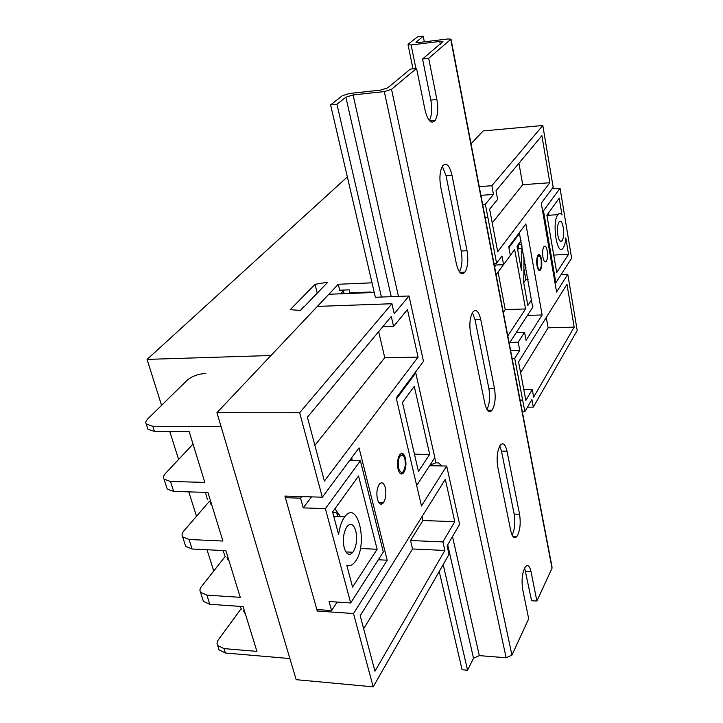 <?xml version="1.0" encoding="UTF-8"?>
<svg xmlns="http://www.w3.org/2000/svg" width="723" height="723" viewBox="0 0 723 723"><rect width="100%" height="100%" fill="white"/><g stroke="black" fill="none" stroke-linecap="round" stroke-linejoin="round"><path stroke-width="1.08" d="M377.424 499.277C378.942 504.193 380.922 505.377 383.371 502.819C385.802 498.852 386.453 493.827 385.323 487.736C383.823 482.774 381.834 481.581 379.349 484.157C376.927 488.133 376.285 493.176 377.424 499.277M398.048 469.119C399.476 473.945 401.337 475.174 403.633 472.788C405.901 469.064 406.507 464.229 405.44 458.301C404.03 453.429 402.169 452.2 399.837 454.595C397.569 458.337 396.972 463.172 398.048 469.119M537.035 265.829C537.921 269.95 539.06 271.342 540.452 270.004C541.789 267.673 542.123 264.112 541.473 259.34C540.596 255.201 539.448 253.8 538.039 255.138C536.71 257.478 536.376 261.039 537.035 265.829M542.928 257.207C543.795 261.292 544.907 262.684 546.272 261.392C547.573 259.105 547.898 255.608 547.257 250.881C546.398 246.778 545.287 245.368 543.913 246.67C542.611 248.956 542.286 252.472 542.928 257.207M373.176 686.85L296.159 679.674L216.945 412.679L317.37 306.407L391.938 303.732L299.665 412.743L322.313 497.198L359.042 447.88L387.203 560.198L353.511 613.538L373.176 686.85L449.037 554.351L447.103 545.874L459.602 524.311L446.687 466.037L421.455 505.983L396.213 397.975L423.488 361.346L409.01 295.987L394.225 313.755L391.938 303.732M471.035 143.778L483.181 130.926L542.81 125.504L491.848 185.712L479.241 186.633M372.011 282.81L338.283 284.266L339.747 290.23L349.155 289.851L349.869 292.833L370.646 292.002L370.791 292.607L328.829 294.27M374.948 671.233L444.871 550.465L442.919 541.916L454.776 521.681L445.314 479.286L360.19 615.725L374.948 671.233M418.066 357.117L407.447 309.543L393.574 326.48L391.288 316.484L307.392 417.207L324.383 481.084L418.066 357.117L384.763 357.713L378.653 331.658M429.968 465.133L435.653 462.837L438.554 462.892L441.88 465.946M324.925 285.169L303.696 307.23M300.343 310.429L303.615 306.895M520.099 400.108L522.657 400.099L524.862 411.676L531.893 399.548L533.321 407.13L527.501 407.139M533.321 407.13L577.198 330.483L567.781 274.333L561.102 274.623M533.673 397.108L574.189 327.139L566.968 284.32L518.563 361.907L525.856 400.415L532.255 389.507L533.673 397.108M497.632 199.403L489.625 209.173L497.695 251.749L549.841 182.738L541.907 135.653L496.014 190.745L497.632 199.403M542.81 125.504L553.167 187.239L541.265 203.217L556.583 292.056L567.781 274.333M520.171 400.497L522.657 400.099L514.704 358.355L519.738 350.393L518.192 342.205L524.573 332.246L526.082 340.352L542.123 314.957L525.856 223.904L508.739 246.886L510.33 255.463L503.597 264.654L501.961 255.987L496.584 263.208L485.35 204.229L493.484 194.451L491.848 185.712M522.386 412.074L524.862 411.676M338.283 284.266L270.971 355.499L147.076 359.394L347.356 176.918M299.665 412.743L216.945 412.679M485.35 204.229L482.702 204.708M485.223 217.885L487.853 217.415M494.252 265.088L503.597 264.654M509.869 342.386L518.192 342.205M516.339 332.453L524.573 332.246M493.917 263.335L496.584 263.208M353.511 613.538L317.27 611.034L284.925 496.086L322.313 497.198M314.876 445.341L384.763 357.713M382.711 326.787L393.574 326.48M363.651 628.757L412.553 548.974L444.871 550.465M412.553 548.974L410.519 540.515L422.928 520.524L422.015 516.638M422.928 520.524L454.776 521.681M410.519 540.515L442.919 541.916M520.605 372.707L548.115 327.826L574.189 327.139M523.795 389.561L532.255 389.507M548.115 327.826L546.281 317.478M492.236 222.946L522.738 184.708L518.924 163.235M522.738 184.708L549.841 182.738M514.704 358.355L512.11 358.391M429.579 465.72L446.687 466.037M381.437 297.045L336.936 104.248L330.592 104.916L375.373 297.27L409.01 295.987M317.27 611.034L318.201 609.634M378.355 559.756L387.203 560.198M351.423 458.102L352.453 460.668M519.304 232.707L532.706 307.32M510.61 350.565L519.738 350.393M527.438 315.4L542.123 314.957M493.484 194.451L480.903 195.337M374.252 292.463L370.791 292.607M541.175 259.774L539.539 255.825C537.451 255.761 536.719 258.951 537.334 265.395C538.689 270.438 539.991 270.764 541.238 266.353L541.175 259.774M538.427 254.749L538.987 255.273M525.341 264.401L526.01 268.097M557.867 235.364C558.951 240.678 560.343 242.539 562.033 240.949C563.651 238.084 564.057 233.592 563.253 227.483C562.187 222.133 560.786 220.253 559.069 221.844C557.46 224.726 557.053 229.227 557.867 235.364M509.236 343.371L533.023 306.823M519.692 233.195L508.893 247.709M496.032 265.007L494.604 266.923M507.808 335.897L525.567 308.956L514.64 249.471L510.311 255.364M503.497 264.654L496.105 274.749M531.721 299.62L527.862 305.468L523.75 282.955L524.012 257.054M521.961 245.739L521.446 270.33L517.035 246.2L521.048 240.723M549.372 215.21L547.953 213.755M562.006 215.002L559.204 198.174L546.895 215.219L556.719 272.562L568.549 254.333L565.82 237.93C565.413 242.765 564.5 246.154 563.1 248.106C557.117 257.063 551.586 222.051 557.912 214.686C559.222 213.041 560.587 213.149 562.006 215.002M553.719 255.065L568.549 254.333M542.593 210.908L543.479 210.854L560.045 188.233L571.631 258.192L555.86 282.792L543.479 210.854M552.001 188.802L560.045 188.233M554.993 282.829L555.86 282.792M528.07 279.467L525.856 279.566L523.75 282.63M519.241 243.19L519.457 244.374M523.895 268.766L525.856 279.566M503.307 312.417L505.232 309.616L498.075 272.056M505.232 309.616L525.567 308.956M547.926 213.791L548.874 214.74L547.573 214.279M523.976 260.018L524.853 261.717M520.036 244.347L518.743 244.419L517.795 250.384M398.545 468.387C401.346 474.758 403.615 473.655 405.359 465.079L404.952 459.015L403.371 455.508C399.313 454.333 397.704 458.626 398.545 468.387M402.377 472.761L400.931 473.908M355.797 530.917C353.619 524.112 350.709 522.63 347.049 526.461C343.47 532.273 342.521 539.412 344.202 547.88C346.407 554.586 349.308 556.05 352.887 552.264C356.475 546.48 357.442 539.367 355.797 530.917M346.778 565.287L352.571 587.094L377.126 549.272L358.563 476.023L332.598 511.974L338.617 534.631C339.611 526.94 341.636 521.021 344.69 516.864C358.147 498.301 368.585 545.892 354.903 562.024C352.3 565.287 349.589 566.371 346.778 565.287M416.674 485.54L434.839 457.65L415.77 372.932L396.439 398.933M383.326 551.992L350.673 602.946L325.377 508.63L360.406 460.804L383.326 551.992M311.568 496.873L303.235 507.88L300.551 498.156L285.377 497.704L316.846 609.543L331.577 610.555L329.082 601.527L350.673 602.946M398.518 407.835L406.037 440M407.383 445.775L414.604 476.674M381.645 504.121L381.31 502.756M414.848 372.951L415.77 372.932M401.283 453.438L402.729 454.686M351.965 458.734L350.547 460.641L360.406 460.804M303.235 507.88L325.377 508.63M285.377 497.704L286.606 496.132M300.551 498.156L301.762 496.584M418.445 471.432L429.688 454.387L414.27 386.344L402.449 402.467L418.445 471.432M337.135 602.06L331.577 610.555M414.442 454.161L429.688 454.387M360.388 548.486L377.126 549.272M340.542 516.719L340.379 516.466C338.129 513.24 335.599 511.974 332.779 512.67M336.71 513.05L337.894 516.62M428.676 58.301L422.557 59.015L442.955 41.609L439.765 41.446L411.107 44.934L408.052 44.781L408.269 44.094L417.514 36.855L423.217 36.15L416.05 42.323L419.114 42.476L447.799 38.97L451.007 39.132L428.676 58.301L436.882 99.458C438.418 108.604 437.849 115.608 435.156 120.452C431.251 124.437 427.889 121.048 425.088 110.285L416.565 68.414L391.532 89.309L384.302 91.595L353.086 94.939L345.865 97.207L336.936 104.248M451.089 39.53L552.001 566.832L552.029 568.215L536.882 601.048L531.053 571.794C529.706 566.01 527.844 564.311 525.458 566.687C522.259 572.137 521.328 579.656 522.666 589.245L528.685 618.816L511.938 655.128L506.136 657.758L479.313 655.625L473.511 658.237L467.564 670.23L462.096 669.769L439.223 571.495M467.564 670.23L443.181 564.573M330.592 104.916L342.341 95.716L349.525 93.457L380.506 90.122L387.7 87.854L410.339 69.128L416.565 68.414M442.304 166.335L446.019 175.562L461.211 251.035C462.648 259.72 462.06 266.67 459.439 271.875M472.426 312.652L475.02 319.665L488.865 388.441C490.239 396.999 489.588 404.021 486.922 409.507M499.747 445.955L501.482 451.125L514.152 514.053C515.436 522.386 514.767 529.435 512.128 535.219M422.557 59.015L430.818 100.081C432.327 108.793 431.839 115.635 429.354 120.605M524.645 567.935L531.595 600.732L536.882 601.048M424.347 41.835L423.217 36.15M451.956 175.102L467.04 250.727C468.522 259.955 467.826 267.094 464.943 272.137C461.527 275.653 458.68 272.933 456.403 263.994L440.759 187.185C439.213 177.957 439.828 170.854 442.603 165.874C446.362 162.097 449.48 165.178 451.956 175.102L446.019 175.562M480.75 319.494L494.487 388.405C495.906 397.749 495.092 405.025 492.056 410.248C489.1 413.285 486.696 411.071 484.853 403.624L470.619 333.764C469.137 324.446 469.878 317.198 472.833 312.038C476.095 308.739 478.734 311.224 480.75 319.494L475.02 319.665M507.004 451.197L519.575 514.234C520.922 523.705 520.018 531.134 516.855 536.511C514.324 539.078 512.309 537.252 510.809 531.034L497.804 467.221C496.394 457.776 497.243 450.393 500.334 445.07C503.136 442.25 505.359 444.293 507.004 451.197L501.482 451.125M343.28 290.086L344.148 293.665M353.366 292.698L353.511 293.294M209.562 501.138L183.904 530.863C181.997 533.14 181.572 535.137 182.63 536.864L189.065 539.485L222.91 541.048L207.926 492.435L173.674 491.432L167.212 489.028L166.67 487.347M193.023 444.085L165.468 473.457C163.479 475.635 163 477.532 164.022 479.141L170.492 481.5L204.826 482.377L189.191 431.667L154.451 431.405L147.953 429.281L147.447 427.709M225.377 556.249L200.407 587.926L199.882 590.248L200.488 592.282L206.886 595.137L240.262 597.334L225.883 550.691L192.119 549.01L185.684 546.353L185.115 544.564M241.121 608.73L217.478 640.994L217.008 643.398L217.659 645.54L224.013 648.603L256.927 651.387L243.118 606.597L209.824 604.292L203.434 601.4L202.82 599.512M289.896 658.563L225.422 653.014L219.069 649.923L218.436 647.953M205.838 373.448C198.219 373.936 192.002 376.195 187.176 380.235L147.899 418.762C145.829 420.84 145.296 422.639 146.299 424.13L152.788 426.227L221.084 426.624M211.776 504.916L210.655 503.994L209.851 501.22M228.929 560.569L227.872 559.692L226.986 557.135M245.422 614.062L243.488 610.872M213.692 570.881L207.031 549.751M196.493 516.276L188.802 491.875M178.599 459.457L169.797 431.523M161.554 405.368L147.076 359.394M340.614 293.8L343.443 290.763M327.817 282.169L300.596 310.447L290.212 309.688L315.02 284.311L327.817 282.169M317.162 292.824L315.02 284.311M517.813 248.631L521.663 248.423M440.325 44.32L439.765 41.446M415.906 68.486L411.107 44.934M416.421 42.476L416.249 41.645M552.029 568.215L450.845 39.792M511.938 655.128L391.532 89.309M506.136 657.758L384.302 91.595M479.313 655.625L452.508 536.556M435.915 462.847L434.767 457.749M415.671 372.941L415.481 372.101M398.445 296.394L353.086 94.939M473.511 658.237L447.709 544.835M391.242 296.665L345.865 97.207M531.053 571.794L525.72 571.522M519.575 514.234L514.152 514.053M494.487 388.405L488.865 388.441M467.04 250.727L461.211 251.035M436.882 99.458L430.818 100.081M173.674 491.432L170.492 481.5M192.119 549.01L189.065 539.485M209.824 604.292L206.886 595.137M225.422 653.014L224.013 648.603M154.451 431.405L152.788 426.227M209.318 496.936L209.914 498.888M226.633 553.113L227.212 554.984M243.271 607.085L243.823 608.883M378.834 502.675L383.371 502.819M544.527 261.473L546.272 261.392M539.539 255.825L538.563 254.839M559.954 241.057L562.033 240.949M546.922 215.364L557.912 214.686M518.743 244.419L521.69 244.257M345.865 551.929L352.887 552.264M333.791 516.475L344.69 516.864M340.072 516.032L334.921 508.748M403.371 455.508L402.368 454.234M412.978 68.821L408.052 44.781M516.855 536.511L512.788 536.349M492.056 410.248L487.429 410.248M464.943 272.137L459.828 272.372M435.156 120.452L429.706 120.976M167.212 489.028L164.022 479.141M185.684 546.353L182.63 536.864M203.434 601.4L200.488 592.282M219.069 649.923L217.659 645.54M147.953 429.281L146.299 424.13M205.377 492.363L207.429 499.557M223.073 550.555L224.726 555.472M240.235 606.398L241.346 609.2"/></g></svg>
